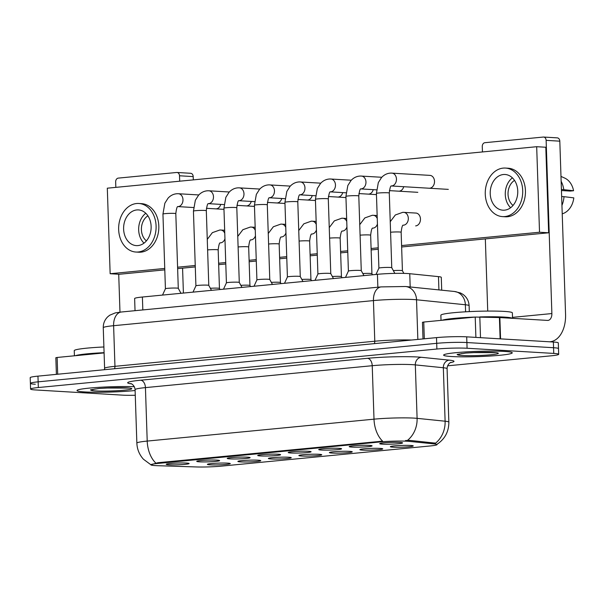 <?xml version="1.0" encoding="UTF-8"?>
<svg xmlns="http://www.w3.org/2000/svg" width="604" height="604" viewBox="0 0 604 604"><rect width="100%" height="100%" fill="white"/><g stroke="black" fill="none" stroke-linecap="round" stroke-linejoin="round"><path stroke-width="0.91" d="M258.135 460.195A11.446 0.876 -1.9 0 1 260.724 460.595A11.446 0.876 -1.9 0 1 253.627 461.713A11.446 0.876 -1.9 0 1 240.52 461.894A11.446 0.876 -1.9 0 1 237.916 461.358A11.446 0.876 -1.9 0 1 245.851 460.324A11.446 0.876 -1.9 0 1 258.135 460.195M288.629 457.243A11.446 0.876 -1.9 0 1 291.226 457.651A11.446 0.876 -1.9 0 1 284.129 458.768A11.446 0.876 -1.9 0 1 271.015 458.949A11.446 0.876 -1.9 0 1 268.418 458.406A11.446 0.876 -1.9 0 1 276.345 457.371A11.446 0.876 -1.9 0 1 288.629 457.243M319.123 454.299A11.446 0.876 -1.9 0 1 321.721 454.706A11.446 0.876 -1.9 0 1 314.624 455.824A11.446 0.876 -1.9 0 1 301.509 456.005A11.446 0.876 -1.9 0 1 298.912 455.461A11.446 0.876 -1.9 0 1 306.84 454.427A11.446 0.876 -1.9 0 1 319.123 454.299M349.625 451.354A11.446 0.876 -1.9 0 1 352.215 451.762A11.446 0.876 -1.9 0 1 345.118 452.879A11.446 0.876 -1.9 0 1 332.004 453.053A11.446 0.876 -1.9 0 1 329.406 452.517A11.446 0.876 -1.9 0 1 337.342 451.482A11.446 0.876 -1.9 0 1 349.625 451.354M380.12 448.41A11.446 0.876 -1.9 0 1 382.709 448.81A11.446 0.876 -1.9 0 1 375.613 449.927A11.446 0.876 -1.9 0 1 362.506 450.108A11.446 0.876 -1.9 0 1 359.901 449.572A11.446 0.876 -1.9 0 1 367.836 448.538A11.446 0.876 -1.9 0 1 380.12 448.41M410.614 445.458A11.446 0.876 -1.9 0 1 413.211 445.865A11.446 0.876 -1.9 0 1 406.114 446.983A11.446 0.876 -1.9 0 1 393 447.164A11.446 0.876 -1.9 0 1 390.403 446.62A11.446 0.876 -1.9 0 1 398.33 445.586A11.446 0.876 -1.9 0 1 410.614 445.458M227.64 463.14A11.446 0.876 -1.9 0 1 230.23 463.547A11.446 0.876 -1.9 0 1 223.133 464.665A11.446 0.876 -1.9 0 1 210.018 464.838A11.446 0.876 -1.9 0 1 207.421 464.302A11.446 0.876 -1.9 0 1 215.356 463.268A11.446 0.876 -1.9 0 1 227.64 463.14M216.979 460.12A11.446 0.876 -1.9 0 1 219.569 460.527A11.446 0.876 -1.9 0 1 212.472 461.645A11.446 0.876 -1.9 0 1 199.358 461.818A11.446 0.876 -1.9 0 1 196.761 461.282A11.446 0.876 -1.9 0 1 204.696 460.248A11.446 0.876 -1.9 0 1 216.979 460.12M247.474 457.175A11.446 0.876 -1.9 0 1 250.071 457.575A11.446 0.876 -1.9 0 1 242.967 458.693A11.446 0.876 -1.9 0 1 229.86 458.874A11.446 0.876 -1.9 0 1 227.255 458.338A11.446 0.876 -1.9 0 1 235.19 457.304A11.446 0.876 -1.9 0 1 247.474 457.175M277.968 454.223A11.446 0.876 -1.9 0 1 280.566 454.631A11.446 0.876 -1.9 0 1 273.469 455.748A11.446 0.876 -1.9 0 1 260.354 455.929A11.446 0.876 -1.9 0 1 257.757 455.386A11.446 0.876 -1.9 0 1 265.684 454.351A11.446 0.876 -1.9 0 1 277.968 454.223M308.463 451.279A11.446 0.876 -1.9 0 1 311.06 451.686A11.446 0.876 -1.9 0 1 303.963 452.804A11.446 0.876 -1.9 0 1 290.849 452.985A11.446 0.876 -1.9 0 1 288.251 452.441A11.446 0.876 -1.9 0 1 296.179 451.407A11.446 0.876 -1.9 0 1 308.463 451.279M338.965 448.334A11.446 0.876 -1.9 0 1 341.554 448.742A11.446 0.876 -1.9 0 1 334.457 449.859A11.446 0.876 -1.9 0 1 321.343 450.033A11.446 0.876 -1.9 0 1 318.746 449.497A11.446 0.876 -1.9 0 1 326.681 448.462A11.446 0.876 -1.9 0 1 338.965 448.334M369.459 445.39A11.446 0.876 -1.9 0 1 372.056 445.79A11.446 0.876 -1.9 0 1 364.952 446.907A11.446 0.876 -1.9 0 1 351.845 447.088A11.446 0.876 -1.9 0 1 349.24 446.545A11.446 0.876 -1.9 0 1 357.175 445.518A11.446 0.876 -1.9 0 1 369.459 445.39M399.954 442.438A11.446 0.876 -1.9 0 1 402.551 442.845A11.446 0.876 -1.9 0 1 395.454 443.963A11.446 0.876 -1.9 0 1 382.34 444.144A11.446 0.876 -1.9 0 1 379.742 443.6A11.446 0.876 -1.9 0 1 387.67 442.566A11.446 0.876 -1.9 0 1 399.954 442.438M186.477 463.064A11.446 0.876 -1.9 0 1 189.075 463.472A11.446 0.876 -1.9 0 1 181.978 464.589A11.446 0.876 -1.9 0 1 168.863 464.77A11.446 0.876 -1.9 0 1 166.266 464.227A11.446 0.876 -1.9 0 1 174.194 463.192A11.446 0.876 -1.9 0 1 186.477 463.064M157.712 465.699A19.313 1.48 -1.9 0 1 155.349 465.593A19.313 1.48 -1.9 0 1 150.909 464.801A19.313 1.48 -1.9 0 1 157.893 463.427L380.286 441.939A19.313 1.48 -1.9 0 1 409.384 441.388L434.518 443.948A19.313 1.48 -1.9 0 1 437.039 444.597A19.313 1.48 -1.9 0 1 430.056 445.971L221.253 466.145A19.313 1.48 -1.9 0 1 196.436 466.952L157.712 465.699M135.032 310.683L134.632 298.55A21.457 1.646 -1.9 0 1 142.393 297.025L377.424 274.314A21.457 1.646 -1.9 0 1 409.754 273.703L438.481 276.632A21.457 1.646 -1.9 0 1 441.282 277.349L441.713 290.184M84.9 391.951A34.337 2.635 178.1 0 0 135.115 390.509A34.337 2.635 178.1 0 1 84.9 391.951A34.337 2.635 178.1 0 1 77.01 390.531A34.337 2.635 178.1 0 0 84.9 391.951M451.513 356.526A34.337 2.635 178.1 0 0 489.618 356.066A34.337 2.635 178.1 0 0 512.252 352.834A34.337 2.635 178.1 0 0 504.363 351.422A34.337 2.635 178.1 0 0 466.258 351.883A34.337 2.635 178.1 0 0 443.623 355.114A34.337 2.635 178.1 0 0 451.513 356.526A34.337 2.635 178.1 0 0 489.618 356.066A34.337 2.635 178.1 0 0 512.252 352.834A34.337 2.635 178.1 0 0 504.363 351.422A34.337 2.635 178.1 0 0 466.258 351.883A34.337 2.635 178.1 0 0 443.623 355.114A34.337 2.635 178.1 0 0 451.513 356.526M150.909 464.755L157.87 462.724L382.611 441.154A25.036 15.878 -95.5 0 1 374.004 419.168A28.614 2.197 -1.9 0 1 414.269 418.127A28.614 2.197 -1.9 0 1 417.1 418.346L445.11 421.207A28.614 2.197 -1.9 0 1 448.855 422.158L447.081 368.704A28.614 2.197 178.1 0 0 443.336 367.745L415.326 364.892A28.614 2.197 178.1 0 0 412.494 364.665A28.614 2.197 178.1 0 0 372.23 365.707L145.436 387.617A28.614 2.197 178.1 0 0 135.085 389.656C134.549 384.408 130.139 383.223 130.894 383.615M447.602 365.82L550.923 355.839A21.457 1.646 178.1 0 0 558.685 354.306L558.496 348.606A21.457 1.646 178.1 0 0 553.558 347.723L466.892 342.543A21.457 1.646 178.1 0 0 436.7 343.329L38.15 381.834A21.457 1.646 178.1 0 0 30.389 383.359A21.457 1.646 178.1 0 0 35.319 384.242M405.458 440.565L409.346 440.354L435.575 443.155A25.036 21.729 -84.2 0 0 445.11 421.207L443.336 367.745A7.15 6.206 95.8 0 1 449.316 360.143A35.764 2.741 -1.9 0 1 450.282 362.687M134.299 386.681A34.337 2.635 178.1 0 0 97.335 387.451A34.337 2.635 178.1 0 0 77.01 390.531A34.337 2.635 178.1 0 1 97.335 387.451A34.337 2.635 178.1 0 1 134.299 386.681M558.685 354.306A21.457 1.646 178.1 0 0 553.747 353.423L467.081 348.251A21.457 1.646 178.1 0 0 436.888 349.029L38.339 387.534A21.457 1.646 178.1 0 0 30.578 389.067A21.457 1.646 178.1 0 0 35.508 389.95L122.174 395.122A21.457 1.646 178.1 0 0 135.273 395.265M37.961 376.133A21.457 1.646 178.1 0 0 30.2 377.659L30.389 383.359A21.457 1.646 178.1 0 1 38.15 381.834L436.7 343.329A21.457 1.646 178.1 0 1 466.892 342.543L553.558 347.723A21.457 1.646 178.1 0 1 558.496 348.606L558.307 342.906A21.457 1.646 178.1 0 0 553.37 342.023L466.703 336.843A21.457 1.646 178.1 0 0 436.511 337.621L37.961 376.133L38.339 387.534M178.127 193.725A6.44 4.953 93.4 0 1 178.414 193.733L177.493 193.71C173.861 193.824 170.728 195.296 168.078 198.135L164.854 203.223L162.944 214.08L165.421 288.772A6.44 0.491 -1.9 0 1 165.428 288.765A6.44 0.491 -1.9 0 1 169.784 288.168A6.44 0.491 -1.9 0 1 176.813 288.093A6.44 0.491 -1.9 0 1 178.286 288.334A6.44 0.491 -1.9 0 1 178.293 288.357M210.351 288.282A6.44 0.491 -1.9 0 1 217.969 288.168A6.44 0.491 -1.9 0 1 219.441 288.41A6.44 0.491 -1.9 0 1 219.448 288.433M208.622 190.781A6.44 4.953 93.4 0 1 208.909 190.788L207.995 190.766C204.363 190.879 201.223 192.351 198.573 195.19L195.349 200.279L193.439 211.136L195.915 285.828A6.44 0.491 -1.9 0 1 195.923 285.82A6.44 0.491 -1.9 0 1 200.279 285.224A6.44 0.491 -1.9 0 1 207.308 285.148A6.44 0.491 -1.9 0 1 208.78 285.39A6.44 0.491 -1.9 0 1 208.788 285.413M226.417 282.891A6.44 0.491 -1.9 0 1 226.417 282.868A6.44 0.491 -1.9 0 1 230.773 282.279A6.44 0.491 -1.9 0 1 237.802 282.196A6.44 0.491 -1.9 0 1 239.275 282.446A6.44 0.491 -1.9 0 1 239.282 282.461L236.806 207.761A6.44 0.491 -1.9 0 0 235.326 207.497A6.44 0.491 -1.9 0 0 226.583 207.701A6.44 0.491 -1.9 0 0 223.933 208.191L226.417 282.883M256.911 279.946A6.44 0.491 -1.9 0 1 256.911 279.924A6.44 0.491 -1.9 0 1 261.275 279.327A6.44 0.491 -1.9 0 1 268.297 279.252A6.44 0.491 -1.9 0 1 269.777 279.501A6.44 0.491 -1.9 0 1 269.777 279.516L272.472 284.454M287.406 276.994A6.44 0.491 -1.9 0 1 287.413 276.979A6.44 0.491 -1.9 0 1 291.77 276.383A6.44 0.491 -1.9 0 1 298.799 276.307A6.44 0.491 -1.9 0 1 300.271 276.549A6.44 0.491 -1.9 0 1 300.279 276.572L302.966 281.509M240.853 285.337A6.44 0.491 -1.9 0 1 248.463 285.216A6.44 0.491 -1.9 0 1 249.935 285.466A6.44 0.491 -1.9 0 1 249.943 285.481L250.539 286.575M271.347 282.385A6.44 0.491 -1.9 0 1 278.957 282.272A6.44 0.491 -1.9 0 1 280.437 282.521A6.44 0.491 -1.9 0 1 280.437 282.536L281.041 283.631M301.841 279.441A6.44 0.491 -1.9 0 1 309.459 279.327A6.44 0.491 -1.9 0 1 310.932 279.569A6.44 0.491 -1.9 0 1 310.939 279.592L311.536 280.679M103.896 346.975A35.764 2.741 178.1 0 0 74.254 350.667L74.42 355.786M104.084 352.676A35.764 2.741 178.1 0 0 75.409 355.696M110.132 387.866L99.109 388.478L90.517 389.822L90.94 390.199L95.13 388.976M110.034 387.874L127.044 387.904M512.539 318.323L512.358 312.872A35.764 2.741 178.1 0 0 504.136 311.4A35.764 2.741 178.1 0 0 464.453 311.875A35.764 2.741 178.1 0 0 440.867 315.243L441.041 320.369M512.373 318.316A35.764 2.741 178.1 0 0 504.325 317.1A35.764 2.741 178.1 0 0 479.976 316.919M475.137 317.07A35.764 2.741 178.1 0 0 442.03 320.271M476.745 352.449L465.729 353.061L457.137 354.397L457.56 354.774L461.743 353.551M476.654 352.449L493.657 352.487M104.099 352.925L57.131 357.462L57.69 374.223M190.328 173.295A3.579 2.748 93.4 0 1 190.66 173.288A3.579 2.748 93.4 0 1 193.197 176.595L179.509 175.772L179.69 181.192M193.303 179.879L193.197 176.595M179.509 175.772A3.579 2.748 -86.6 0 0 176.972 172.472A3.579 2.748 -86.6 0 0 176.64 172.48L118.293 178.112A3.579 2.748 -86.6 0 0 115.658 181.947L115.84 187.368M118.716 274.239L119.977 312.147M182.574 268.153L183.405 293.061M56.391 374.352L55.84 357.719L57.131 357.462M475.892 337.394L475.22 317.062L423.751 322.038L424.302 338.799M549.678 341.796A28.614 18.143 84.5 0 0 550.063 341.766A28.614 18.143 84.5 0 0 565.563 314.374L559.81 141.17L546.129 140.355L551.875 313.559A7.15 4.538 -95.5 0 1 548.002 320.407A7.15 4.538 -95.5 0 1 547.549 320.414L499.855 317.568L500.565 338.867M556.941 137.871A3.579 2.748 93.4 0 1 557.273 137.863A3.579 2.748 93.4 0 1 559.81 141.17M546.129 140.355A3.579 2.748 -86.6 0 0 543.592 137.048A3.579 2.748 -86.6 0 0 543.26 137.055L484.906 142.695A3.579 2.748 -86.6 0 0 482.271 146.523L482.453 151.944M485.337 238.897L487.73 311.083M423.004 338.927L422.453 322.294L423.751 322.038M475.22 317.062L499.855 317.568M415.658 225.896A6.44 4.953 -86.6 0 0 415.718 225.896A6.44 4.953 -86.6 0 0 420.467 219.388A6.44 4.953 -86.6 0 0 415.892 213.053A6.44 4.953 -86.6 0 0 415.635 213.046M429.708 188.214A6.44 4.953 -86.6 0 0 429.769 188.214A6.44 4.953 -86.6 0 0 434.51 181.706A6.44 4.953 -86.6 0 0 429.935 175.371A6.44 4.953 -86.6 0 0 429.678 175.364M399.214 191.166A6.44 4.953 -86.6 0 0 399.267 191.158A6.44 4.953 -86.6 0 0 403.729 186.712M338.217 197.055A6.44 4.953 -86.6 0 0 338.278 197.047A6.44 4.953 -86.6 0 0 342.732 192.608M307.723 199.999A6.44 4.953 -86.6 0 0 307.783 199.999A6.44 4.953 -86.6 0 0 312.238 195.553M277.228 202.952A6.44 4.953 -86.6 0 0 277.281 202.944A6.44 4.953 -86.6 0 0 281.743 198.497M246.726 205.896A6.44 4.953 -86.6 0 0 246.787 205.888A6.44 4.953 -86.6 0 0 251.249 201.442M368.712 194.111A6.44 4.953 -86.6 0 0 368.772 194.103A6.44 4.953 -86.6 0 0 373.234 189.656M216.232 208.841A6.44 4.953 -86.6 0 0 216.292 208.841A6.44 4.953 -86.6 0 0 220.747 204.394M401.592 245.564L539.523 232.238L536.684 146.704L107.308 188.191L110.147 273.725L164.749 268.448M177.591 267.21L195.243 265.503M218.61 263.246L225.737 262.559M249.105 260.301L256.239 259.607M279.607 257.349L286.734 256.662M310.101 254.405L317.228 253.718M340.596 251.46L347.723 250.773M371.09 248.508L378.225 247.821M401.637 246.991L548.643 232.782L545.805 147.248L536.684 146.704M110.147 273.725L119.275 274.269L164.794 269.867M177.636 268.629L195.288 266.923M218.656 264.665L225.79 263.978M249.158 261.721L256.285 261.034M279.652 258.776L286.779 258.082M310.146 255.824L317.274 255.137M340.641 252.88L347.776 252.193M371.143 249.935L378.27 249.248M539.523 232.238L548.643 232.782M136.783 209.943A17.886 13.756 -86.6 0 0 123.601 228.018A17.886 13.756 -86.6 0 0 136.308 245.609A17.886 13.756 -86.6 0 0 137.961 245.579A17.886 13.756 -86.6 0 0 151.143 227.504A17.886 13.756 -86.6 0 0 138.437 209.913A17.886 13.756 -86.6 0 0 136.783 209.943M145.791 213.28A17.886 13.756 -86.6 0 0 144.009 243.14M147.897 215.817A14.307 11.008 -86.6 0 0 141.434 228.002A14.307 11.008 -86.6 0 0 146.402 240.875M135.923 252.042L138.656 252.2A24.319 18.709 -86.6 0 0 140.913 252.162A24.319 18.709 -86.6 0 0 158.837 227.58A24.319 18.709 -86.6 0 0 141.555 203.646L138.822 203.488A24.319 18.709 -86.6 0 0 136.564 203.525A24.319 18.709 -86.6 0 0 118.641 228.108A24.319 18.709 -86.6 0 0 135.923 252.042A24.319 18.709 -86.6 0 0 138.173 251.996A24.319 18.709 -86.6 0 0 156.104 227.414A24.319 18.709 -86.6 0 0 138.822 203.488M503.396 174.518A17.886 13.756 -86.6 0 0 490.214 192.593A17.886 13.756 -86.6 0 0 502.921 210.192A17.886 13.756 -86.6 0 0 504.582 210.162A17.886 13.756 -86.6 0 0 517.764 192.087A17.886 13.756 -86.6 0 0 505.057 174.488A17.886 13.756 -86.6 0 0 503.396 174.518M512.403 177.855A17.886 13.756 -86.6 0 0 510.622 207.723M514.517 180.392A14.307 11.008 -86.6 0 0 508.055 192.585A14.307 11.008 -86.6 0 0 513.023 205.451M502.536 216.617L505.276 216.783A24.319 18.709 -86.6 0 0 507.526 216.738A24.319 18.709 -86.6 0 0 525.457 192.155A24.319 18.709 -86.6 0 0 508.175 168.229L505.435 168.063A24.319 18.709 -86.6 0 0 503.185 168.108A24.319 18.709 -86.6 0 0 485.254 192.684A24.319 18.709 -86.6 0 0 502.536 216.617A24.319 18.709 -86.6 0 0 504.793 216.572A24.319 18.709 -86.6 0 0 522.717 191.989A24.319 18.709 -86.6 0 0 505.435 168.063M561.947 205.405A23.601 18.158 -86.6 0 0 564.03 196.678L573.8 197.87A18.596 14.307 -86.6 0 1 562.996 213.582L562.226 213.824M561.652 196.534L564.03 196.678M561.448 190.547L570.176 191.068L573.566 190.743L561.41 189.407M563.789 189.543A23.601 18.158 -86.6 0 0 561.146 181.268M573.566 190.743A18.596 14.307 -86.6 0 0 564.717 178.082L560.98 176.406M317.9 274.05A6.44 0.491 -1.9 0 1 317.908 274.035A6.44 0.491 -1.9 0 1 322.264 273.438A6.44 0.491 -1.9 0 1 329.293 273.355A6.44 0.491 -1.9 0 1 330.766 273.604A6.44 0.491 -1.9 0 1 330.773 273.627L333.461 278.565M348.402 271.105A6.44 0.491 -1.9 0 1 348.402 271.083A6.44 0.491 -1.9 0 1 352.759 270.494A6.44 0.491 -1.9 0 1 359.788 270.411A6.44 0.491 -1.9 0 1 361.26 270.66A6.44 0.491 -1.9 0 1 361.267 270.675L363.963 275.62M378.897 268.161A6.44 0.491 -1.9 0 1 378.897 268.138A6.44 0.491 -1.9 0 1 383.261 267.542A6.44 0.491 -1.9 0 1 390.282 267.466A6.44 0.491 -1.9 0 1 391.762 267.715A6.44 0.491 -1.9 0 1 391.762 267.731L394.85 273.386M332.336 276.496A6.44 0.491 -1.9 0 1 339.954 276.375A6.44 0.491 -1.9 0 1 341.426 276.624A6.44 0.491 -1.9 0 1 341.434 276.647L340.158 238.157A6.44 0.491 -1.9 0 0 338.678 237.885A6.44 0.491 -1.9 0 0 329.935 238.089A6.44 0.491 -1.9 0 0 329.595 238.127M362.838 273.552A6.44 0.491 -1.9 0 1 370.448 273.431A6.44 0.491 -1.9 0 1 371.921 273.68A6.44 0.491 -1.9 0 1 371.928 273.695L372.525 274.79M393.332 270.6A6.44 0.491 -1.9 0 1 400.943 270.486A6.44 0.491 -1.9 0 1 402.423 270.735A6.44 0.491 -1.9 0 1 402.423 270.751L403.865 273.386M380.286 441.939L380.263 441.237M409.384 441.388L409.346 440.354M434.518 443.948L434.48 442.913M157.893 463.427L157.87 462.724M142.823 309.928L142.393 297.025M438.919 289.897L438.481 276.632M410.191 286.968L409.754 273.703M377.855 287.225L377.424 274.314M131.491 383.865A35.764 2.741 -1.9 0 1 140.634 380.218L367.436 358.308A7.15 4.538 -95.5 0 1 372.23 365.707L374.004 419.168L147.21 441.079A25.036 15.878 84.5 0 0 155.809 463.072M367.436 358.308A35.764 2.741 -1.9 0 1 417.764 357.009A35.764 2.741 -1.9 0 1 421.305 357.281L449.316 360.143M407.466 440.384A25.036 21.729 -84.2 0 0 417.1 418.346L415.326 364.892A7.15 6.206 95.8 0 1 421.305 357.281M151.008 464.854L143.435 459.229C139.32 454.638 137.131 449.27 136.859 443.117A28.614 2.197 -1.9 0 1 147.21 441.079L145.436 387.617A7.15 4.538 -95.5 0 0 140.634 380.218M436.888 349.029L436.511 337.621M467.081 348.251L466.703 336.843M553.747 353.423L553.37 342.023M465.601 311.807L465.367 304.756A14.307 12.412 -84.2 0 0 454.389 291.475L460.452 292.955L462.838 294.291C466.733 297.093 468.825 300.905 469.112 305.715A28.614 2.197 178.1 0 0 465.367 304.756L416.534 299.78A28.614 2.197 178.1 0 0 413.702 299.554A28.614 2.197 178.1 0 0 373.438 300.596L113.612 325.699A28.614 2.197 178.1 0 0 103.261 327.738C103.201 323.45 104.696 319.803 107.746 316.798L109.747 315.205L115.266 312.902L121.359 312.004L381.184 286.9A14.307 9.075 -95.5 0 0 373.438 300.596L374.782 341.222A28.614 2.197 -1.9 0 1 411.596 340.029M114.413 368.742A3.579 2.265 84.5 0 0 114.956 366.326L113.612 325.699A14.307 9.075 -95.5 0 1 121.359 312.004M417.847 339.425L416.534 299.78A14.307 12.412 -84.2 0 0 405.556 286.5L454.389 291.475M104.379 369.716L104.605 368.364A28.614 2.197 -1.9 0 1 114.956 366.326L374.782 341.222A3.579 2.265 84.5 0 1 374.238 343.638M162.944 214.08A6.44 0.491 -1.9 0 1 165.594 213.597A6.44 0.491 -1.9 0 1 174.329 213.393A6.44 0.491 -1.9 0 1 175.809 213.657C176.398 208.735 177.1 206.364 177.901 206.545L177.689 206.583M198.799 194.949L178.414 193.733A6.44 4.953 93.4 0 1 182.982 200.067A6.44 4.953 93.4 0 1 178.24 206.576A6.44 4.953 93.4 0 1 177.931 206.591A6.44 4.953 93.4 0 1 177.833 206.591L193.552 207.534M207.61 249.913A6.44 0.491 -1.9 0 1 207.95 249.875A6.44 0.491 -1.9 0 1 216.693 249.671A6.44 0.491 -1.9 0 1 218.172 249.943L219.448 288.418L220.045 289.52M224.952 238.769A6.44 4.953 93.4 0 1 220.596 242.853A6.44 4.953 93.4 0 1 220.286 242.876A6.44 4.953 93.4 0 1 220.188 242.876M220.483 230.011A6.44 4.953 93.4 0 1 220.77 230.018A6.44 4.953 93.4 0 1 224.771 233.257M193.439 211.136A6.44 0.491 -1.9 0 1 196.089 210.645A6.44 0.491 -1.9 0 1 204.832 210.441A6.44 0.491 -1.9 0 1 206.311 210.713C206.9 205.783 207.595 203.412 208.395 203.601L208.184 203.639M229.293 192.004L208.909 190.788A6.44 4.953 93.4 0 1 213.484 197.123A6.44 4.953 93.4 0 1 208.735 203.623A6.44 4.953 93.4 0 1 208.425 203.646A6.44 4.953 93.4 0 1 208.327 203.646M239.116 187.836A6.44 4.953 93.4 0 1 239.403 187.836A6.44 4.953 93.4 0 1 243.978 194.171A6.44 4.953 93.4 0 1 239.229 200.679A6.44 4.953 93.4 0 1 238.92 200.694A6.44 4.953 93.4 0 1 238.822 200.702L254.541 201.638M254.005 286.243L256.911 279.924L254.435 205.247A6.44 0.491 -1.9 0 1 257.077 204.756A6.44 0.491 -1.9 0 1 265.82 204.552A6.44 0.491 -1.9 0 1 267.3 204.816C267.889 199.894 268.584 197.523 269.392 197.704L269.18 197.75M269.618 184.884A6.44 4.953 93.4 0 1 269.897 184.892A6.44 4.953 93.4 0 1 274.473 191.226A6.44 4.953 93.4 0 1 269.731 197.734A6.44 4.953 93.4 0 1 269.414 197.75A6.44 4.953 93.4 0 1 269.324 197.75M287.406 276.987L284.929 202.295A6.44 0.491 -1.9 0 1 287.579 201.812A6.44 0.491 -1.9 0 1 296.315 201.608A6.44 0.491 -1.9 0 1 297.795 201.872C298.384 196.942 299.086 194.579 299.886 194.76L299.675 194.798M300.113 181.94A6.44 4.953 93.4 0 1 300.399 181.947A6.44 4.953 93.4 0 1 304.967 188.282A6.44 4.953 93.4 0 1 300.226 194.79A6.44 4.953 93.4 0 1 299.916 194.805A6.44 4.953 93.4 0 1 299.818 194.805M238.104 246.961A6.44 0.491 -1.9 0 1 238.444 246.93A6.44 0.491 -1.9 0 1 247.187 246.726A6.44 0.491 -1.9 0 1 248.667 246.991L249.943 285.473M255.447 235.817A6.44 4.953 93.4 0 1 251.098 239.909A6.44 4.953 93.4 0 1 250.781 239.931A6.44 4.953 93.4 0 1 250.683 239.931M250.977 227.066A6.44 4.953 93.4 0 1 251.264 227.066A6.44 4.953 93.4 0 1 255.266 230.305M268.599 244.016A6.44 0.491 -1.9 0 1 268.939 243.986A6.44 0.491 -1.9 0 1 277.681 243.782A6.44 0.491 -1.9 0 1 279.161 244.046L280.437 282.529M285.941 232.872A6.44 4.953 93.4 0 1 281.592 236.964A6.44 4.953 93.4 0 1 281.283 236.979A6.44 4.953 93.4 0 1 281.185 236.979M281.479 224.114A6.44 4.953 93.4 0 1 281.758 224.122A6.44 4.953 93.4 0 1 285.76 227.361M299.101 241.072A6.44 0.491 -1.9 0 1 299.441 241.041A6.44 0.491 -1.9 0 1 308.176 240.837A6.44 0.491 -1.9 0 1 309.656 241.102L310.932 279.584M316.443 229.928A6.44 4.953 93.4 0 1 312.087 234.02A6.44 4.953 93.4 0 1 311.777 234.035A6.44 4.953 93.4 0 1 311.679 234.035M311.974 221.17A6.44 4.953 93.4 0 1 312.26 221.177A6.44 4.953 93.4 0 1 316.254 224.416M90.94 390.199A20.46 1.57 178.1 0 0 95.575 390.916A20.46 1.57 178.1 0 0 124.371 390.176A20.46 1.57 178.1 0 0 127.067 387.874A20.46 1.57 178.1 0 0 103.843 388.183M97.055 353.604A29.324 2.25 178.1 0 0 86.878 354.586M457.56 354.774A20.46 1.57 178.1 0 0 462.188 355.499A20.46 1.57 178.1 0 0 490.984 354.752A20.46 1.57 178.1 0 0 493.687 352.457A20.46 1.57 178.1 0 0 470.463 352.759M497.749 317.493A29.324 2.25 178.1 0 0 493.657 317.364M463.676 318.18A29.324 2.25 178.1 0 0 453.491 319.161M551.875 313.559L512.509 317.364M500.127 338.836L499.417 317.545M479.818 316.919L480.505 337.666M314.994 280.347L317.908 274.035L315.424 199.35A6.44 0.491 -1.9 0 1 318.074 198.859A6.44 0.491 -1.9 0 1 326.817 198.656A6.44 0.491 -1.9 0 1 328.297 198.92C328.886 193.997 329.58 191.627 330.38 191.815L330.169 191.853M330.607 178.995A6.44 4.953 93.4 0 1 330.894 179.003A6.44 4.953 93.4 0 1 335.469 185.337A6.44 4.953 93.4 0 1 330.72 191.838A6.44 4.953 93.4 0 1 330.411 191.861A6.44 4.953 93.4 0 1 330.312 191.861L346.032 192.804M345.496 277.402L348.402 271.083L345.918 196.406A6.44 0.491 -1.9 0 1 348.568 195.915A6.44 0.491 -1.9 0 1 357.311 195.711A6.44 0.491 -1.9 0 1 358.791 195.975C359.38 191.053 360.075 188.682 360.882 188.863L360.663 188.909M361.101 176.043A6.44 4.953 93.4 0 1 361.388 176.051A6.44 4.953 93.4 0 1 365.964 182.385A6.44 4.953 93.4 0 1 361.215 188.893A6.44 4.953 93.4 0 1 360.905 188.909A6.44 4.953 93.4 0 1 360.807 188.909L376.526 189.852M375.99 274.458L378.897 268.138L376.42 193.454A6.44 0.491 -1.9 0 1 379.063 192.97A6.44 0.491 -1.9 0 1 387.806 192.767A6.44 0.491 -1.9 0 1 389.286 193.031C389.874 188.108 390.569 185.738 391.377 185.919L391.166 185.957M391.603 173.099A6.44 4.953 93.4 0 1 391.883 173.106A6.44 4.953 93.4 0 1 396.458 179.441A6.44 4.953 93.4 0 1 391.717 185.949A6.44 4.953 93.4 0 1 391.4 185.964A6.44 4.953 93.4 0 1 391.309 185.964L448.319 189.377M346.938 226.976A6.44 4.953 93.4 0 1 342.581 231.068A6.44 4.953 93.4 0 1 342.272 231.09A6.44 4.953 93.4 0 1 342.174 231.09M342.468 218.225A6.44 4.953 93.4 0 1 342.755 218.233A6.44 4.953 93.4 0 1 346.756 221.464M360.09 235.175A6.44 0.491 -1.9 0 1 360.429 235.145A6.44 0.491 -1.9 0 1 369.172 234.941A6.44 0.491 -1.9 0 1 370.652 235.205L371.928 273.688M377.432 224.031A6.44 4.953 93.4 0 1 373.083 228.123A6.44 4.953 93.4 0 1 372.766 228.138A6.44 4.953 93.4 0 1 372.668 228.138M372.962 215.273A6.44 4.953 93.4 0 1 373.249 215.281A6.44 4.953 93.4 0 1 377.251 218.52M390.584 232.23A6.44 0.491 -1.9 0 1 390.924 232.2A6.44 0.491 -1.9 0 1 399.667 231.996A6.44 0.491 -1.9 0 1 401.147 232.261L402.423 270.743M403.464 212.329A6.44 4.953 93.4 0 1 403.744 212.336A6.44 4.953 93.4 0 1 408.319 218.671A6.44 4.953 93.4 0 1 403.578 225.179A6.44 4.953 93.4 0 1 403.268 225.194A6.44 4.953 93.4 0 1 403.17 225.194M436.775 444.446C444.801 439.206 448.832 431.784 448.855 422.158M30.578 389.067L30.389 383.359M136.859 443.117L135.085 389.656M447.081 368.704C447.262 363.434 451.581 361.955 450.863 362.4M381.184 286.9L405.556 286.5M103.261 327.738L104.605 368.364M469.112 305.715L469.308 311.611M165.428 288.765L162.514 295.077M175.809 213.657L178.286 288.35L180.981 293.295M206.417 208.304L223.978 209.354M224.665 230.245L219.856 229.996L212.366 232.653L207.263 239.395M220.045 242.868L220.256 242.831C219.456 242.642 218.761 245.013 218.172 249.943M195.923 285.82L193.008 292.132M206.311 210.713L208.788 285.398L211.476 290.35M208.32 203.646L224.046 204.59M236.911 205.352L254.473 206.402M226.417 282.868L223.51 289.188M223.933 208.191L225.843 197.334L229.067 192.246C231.717 189.407 234.858 187.927 238.489 187.821L259.788 189.06M238.678 200.694L238.897 200.649C238.089 200.468 237.395 202.838 236.806 207.761M239.275 282.446L241.977 287.406M267.406 202.408L284.967 203.457M254.435 205.247L256.338 194.39L259.569 189.294C262.212 186.462 265.352 184.983 268.984 184.869L290.29 186.107M269.777 279.509L267.3 204.816M269.316 197.757L285.035 198.693M297.908 199.463L315.462 200.513M287.413 276.979L284.499 283.291M284.929 202.295L286.84 191.438L290.063 186.349C292.714 183.51 295.847 182.038 299.478 181.925L320.784 183.163M300.271 276.564L297.795 201.872M299.811 194.813L315.537 195.749M328.402 196.519L345.964 197.568M255.167 227.3L250.35 227.051L242.861 229.701L237.757 236.443M250.547 239.924L250.758 239.879C249.95 239.697 249.256 242.068 248.667 246.991M285.662 224.356L280.845 224.099L273.355 226.757L268.252 233.499M281.041 236.979L281.253 236.934C280.445 236.753 279.75 239.124 279.161 244.046M316.156 221.411L311.339 221.155L303.85 223.812L298.746 230.554M311.536 234.027L311.747 233.99C310.947 233.808 310.245 236.179 309.656 241.102M106.848 388.025L129.528 388.078M473.468 352.6L496.148 352.661M176.972 172.472L190.66 173.288M543.592 137.048L557.273 137.863M315.424 199.35L317.334 188.493L320.558 183.405C323.208 180.566 326.349 179.094 329.98 178.98L351.279 180.219M330.773 273.612L328.297 198.92M358.897 193.567L376.458 194.616M345.918 196.406L347.829 185.549L351.052 180.46C353.702 177.621 356.843 176.142 360.475 176.036L381.773 177.274M361.267 270.668L358.791 195.975M389.391 190.622L417.825 192.321M376.42 193.454L378.323 182.597L381.554 177.508C384.197 174.669 387.338 173.197 390.969 173.084L430.191 175.394M391.762 267.723L389.286 193.031M346.651 218.459L341.841 218.21L334.352 220.868L329.248 227.61M341.426 276.624L342.03 277.734M342.03 231.083L342.242 231.045C341.441 230.856 340.747 233.227 340.158 238.157M377.153 215.515L372.336 215.266L364.846 217.916L359.742 224.658M372.532 228.138L372.743 228.093C371.936 227.912 371.241 230.283 370.652 235.205M416.141 213.076L402.83 212.314L395.341 214.971L390.237 221.713M403.027 225.186L403.238 225.149C402.43 224.967 401.736 227.338 401.147 232.261"/></g></svg>
